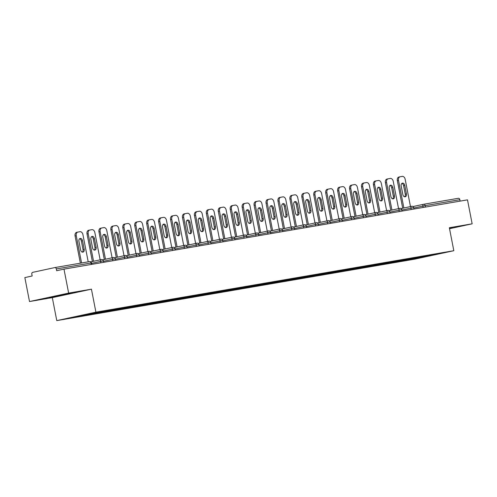 <?xml version="1.0" encoding="UTF-8"?>
<svg xmlns="http://www.w3.org/2000/svg" width="497" height="497" viewBox="0 0 497 497"><rect width="100%" height="100%" fill="white"/><g stroke="black" fill="none" stroke-linecap="round" stroke-linejoin="round"><path stroke-width="0.75" d="M56.776 320.608L414.684 259.161L453.817 250.712L95.909 312.159L56.776 320.608L52.309 297.628L91.442 289.179L68.642 293.093L29.509 301.542L52.309 297.628M29.509 301.542L24.85 277.581L32.168 275.997L31.827 274.245A1.671 1.199 -99.7 0 1 32.684 272.35L54.832 267.572A1.671 1.199 -99.7 0 1 54.869 267.566L89.528 261.615A1.671 1.199 -99.7 0 0 89.491 261.621L54.906 267.56M425.581 256.117L425.68 256.713L439.298 253.768L402.986 259.993M425.68 256.713L413.013 258.894L412.895 258.291M406.273 259.44L405.745 260.142L413.013 258.894M405.981 260.093L401.079 260.944L400.961 260.341M394.338 261.49L393.81 262.192L401.079 260.944M394.046 262.143L389.145 262.994L389.027 262.391M382.404 263.54L381.876 264.242L389.145 262.994M382.112 264.193L377.211 265.044L377.093 264.441M370.47 265.584L369.942 266.293L377.211 265.044M370.172 266.243L365.27 267.094L365.158 266.491M358.536 267.635L358.002 268.343L365.27 267.094M358.238 268.287L353.336 269.138L353.218 268.535M346.595 269.685L346.067 270.387L353.336 269.138M346.303 270.337L341.402 271.188L341.284 270.585M334.661 271.735L334.133 272.437L341.402 271.188M334.369 272.387L329.468 273.238L329.349 272.636M322.727 273.785L322.199 274.487L329.468 273.238M322.435 274.437L317.533 275.288L317.415 274.686M310.793 275.835L310.265 276.537L317.533 275.288M310.495 276.487L305.593 277.338L305.481 276.736M298.859 277.879L298.324 278.587L305.593 277.338M298.56 278.531L293.659 279.389L293.541 278.786M286.918 279.929L286.39 280.631L293.659 279.389M286.626 280.581L281.724 281.432L281.606 280.83M274.984 281.979L274.456 282.681L281.724 281.432M274.692 282.631L269.79 283.483L269.672 282.88M263.05 284.029L262.522 284.731L269.79 283.483M262.758 284.682L257.856 285.533L257.738 284.93M251.115 286.079L250.587 286.781L257.856 285.533M250.817 286.732L245.916 287.583L245.804 286.98M239.181 288.123L238.647 288.832L245.916 287.583M238.883 288.782L233.981 289.633L233.863 289.03M227.241 290.173L226.713 290.882L233.981 289.633M226.949 290.826L222.047 291.677L221.929 291.074M215.307 292.224L214.779 292.926L222.047 291.677M215.015 292.876L210.113 293.727L209.995 293.124M203.372 294.274L202.844 294.976L210.113 293.727M203.08 294.926L198.179 295.777L198.061 295.175M191.438 296.324L190.91 297.026L198.179 295.777M191.14 296.976L186.238 297.827L186.126 297.225M179.504 298.374L178.97 299.076L186.238 297.827M179.206 299.026L174.304 299.877L174.186 299.275M167.57 300.418L167.035 301.126L174.304 299.877M167.272 301.07L162.37 301.928L162.252 301.319M155.629 302.468L155.101 303.17L162.37 301.928M155.337 303.12L150.436 303.971L150.318 303.369M143.695 304.518L143.167 305.22L150.436 303.971M143.403 305.17L138.501 306.022L138.383 305.419M131.761 306.568L131.233 307.27L138.501 306.022M131.469 307.221L126.561 308.072L126.449 307.469M119.827 308.618L119.299 309.32L126.561 308.072M119.528 309.271L114.627 310.122L114.509 309.519M107.892 310.662L107.358 311.37L114.627 310.122M107.594 311.321L102.693 312.172L102.575 311.569M95.952 312.712L95.424 313.414L102.693 312.172M95.66 313.365L90.758 314.216L90.64 313.626M83.999 314.806L83.49 315.465L90.758 314.216M83.726 315.415L71.288 317.552L84.912 314.607L402.999 260.006M401.613 260.229L401.315 260.894M389.679 262.279L389.381 262.944M377.745 264.329L377.44 264.994M365.804 266.38L365.506 267.044M353.87 268.423L353.572 269.088M341.936 270.474L341.638 271.138M330.002 272.524L329.704 273.188M318.068 274.574L317.763 275.239M306.127 276.624L305.829 277.289M294.193 278.674L293.895 279.333M282.259 280.718L281.961 281.383M270.325 282.768L270.026 283.433M258.39 284.818L258.086 285.483M246.45 286.868L246.152 287.533M234.516 288.919L234.217 289.577M222.581 290.962L222.283 291.627M210.647 293.013L210.349 293.677M198.713 295.063L198.409 295.727M186.773 297.113L186.474 297.778M174.838 299.163L174.54 299.828M162.904 301.207L162.606 301.872M150.97 303.257L150.672 303.922M139.036 305.307L138.731 305.972M127.102 307.357L126.797 308.022M115.161 309.407L114.863 310.072M103.227 311.457L102.929 312.116M91.286 313.514L90.994 314.166M91.262 264.447L90.982 263.006L56.323 268.958L56.664 270.71L63.983 269.132L68.642 293.093M56.323 268.958A1.671 1.199 -99.7 0 0 54.869 267.566M449.536 228.701L472.15 223.824L467.491 199.856L63.983 269.132M423.755 204.236L458.34 198.297A1.671 1.199 80.3 0 1 458.377 198.291A1.671 1.199 80.3 0 1 459.837 199.688L460.11 201.123M472.15 223.824L449.35 227.738L453.817 250.712M91.442 289.179L95.909 312.159M413.547 258.179L413.249 258.844M69.655 293.398L49.191 297.492L63.958 294.957L72.68 293.075L69.655 293.398M449.443 228.198L452.469 227.874L449.499 228.514M77.849 232.087A3.342 2.33 77.8 0 0 76.258 235.746L75.084 236A3.342 2.33 -102.2 0 1 76.675 232.335L77.849 232.087A3.342 2.33 77.8 0 1 77.917 232.068L79.986 231.714A3.342 2.33 77.8 0 1 82.918 234.603L88.211 261.838M76.258 235.746L81.558 262.981M80.589 249.873A2.622 1.826 77.8 0 0 82.937 252.128A2.622 1.826 77.8 0 0 84.186 249.258L82.527 240.722A2.622 1.826 77.8 0 0 80.172 238.467A2.622 1.826 77.8 0 0 78.93 241.337L80.589 249.873M75.084 236L80.371 263.186M76.675 232.335A3.342 2.33 -102.2 0 1 76.743 232.323L77.781 232.099M82.322 252.109A2.622 1.826 77.8 0 0 83.011 249.513L81.353 240.977A2.622 1.826 77.8 0 0 79.619 238.74M89.783 230.036A3.342 2.33 77.8 0 0 88.199 233.696L87.025 233.95A3.342 2.33 -102.2 0 1 88.609 230.291L89.783 230.036A3.342 2.33 77.8 0 1 89.851 230.024L91.92 229.67A3.342 2.33 77.8 0 1 94.852 232.559L100.158 259.844M88.199 233.696L93.554 261.273M92.523 247.823A2.622 1.826 77.8 0 0 94.877 250.078A2.622 1.826 77.8 0 0 96.12 247.208L94.461 238.672A2.622 1.826 77.8 0 0 92.107 236.423A2.622 1.826 77.8 0 0 90.864 239.287L92.523 247.823M87.025 233.95L92.38 261.521M88.609 230.291A3.342 2.33 -102.2 0 1 88.677 230.273L89.721 230.049M94.256 250.059A2.622 1.826 77.8 0 0 94.946 247.463L93.287 238.927A2.622 1.826 77.8 0 0 91.554 236.69M101.723 227.986A3.342 2.33 77.8 0 0 100.133 231.652L98.959 231.9A3.342 2.33 -102.2 0 1 100.549 228.241L101.723 227.986A3.342 2.33 77.8 0 1 101.792 227.974L103.854 227.62A3.342 2.33 77.8 0 1 106.787 230.509L112.092 257.794M100.133 231.652L105.488 259.223M104.457 245.779A2.622 1.826 77.8 0 0 106.812 248.028A2.622 1.826 77.8 0 0 108.054 245.158L106.395 236.622A2.622 1.826 77.8 0 0 104.047 234.373A2.622 1.826 77.8 0 0 102.798 237.243L104.457 245.779M98.959 231.9L104.314 259.471M100.549 228.241A3.342 2.33 -102.2 0 1 100.618 228.229L101.655 228.005M106.19 248.015A2.622 1.826 77.8 0 0 106.88 245.412L105.221 236.876A2.622 1.826 77.8 0 0 103.488 234.64M113.658 225.936A3.342 2.33 77.8 0 0 112.067 229.602L110.893 229.856A3.342 2.33 -102.2 0 1 112.484 226.191L113.658 225.936A3.342 2.33 77.8 0 1 113.726 225.924L115.789 225.57A3.342 2.33 77.8 0 1 118.721 228.458L124.026 255.744M112.067 229.602L117.429 257.173M116.397 243.729A2.622 1.826 77.8 0 0 118.746 245.978A2.622 1.826 77.8 0 0 119.988 243.108L118.329 234.572A2.622 1.826 77.8 0 0 115.981 232.323A2.622 1.826 77.8 0 0 114.732 235.193L116.397 243.729M110.893 229.856L116.255 257.427M112.484 226.191A3.342 2.33 -102.2 0 1 112.552 226.178L113.589 225.955M118.124 245.965A2.622 1.826 77.8 0 0 118.814 243.362L117.155 234.826A2.622 1.826 77.8 0 0 115.422 232.59M125.592 223.886A3.342 2.33 77.8 0 0 124.001 227.551L122.827 227.806A3.342 2.33 -102.2 0 1 124.418 224.141L125.592 223.886A3.342 2.33 77.8 0 1 125.66 223.874L127.723 223.52A3.342 2.33 77.8 0 1 130.661 226.408L135.961 253.7M124.001 227.551L129.363 255.123M128.332 241.679A2.622 1.826 77.8 0 0 130.68 243.928A2.622 1.826 77.8 0 0 131.929 241.064L130.264 232.528A2.622 1.826 77.8 0 0 127.915 230.273A2.622 1.826 77.8 0 0 126.673 233.143L128.332 241.679M122.827 227.806L128.189 255.377M124.418 224.141A3.342 2.33 -102.2 0 1 124.486 224.128L125.524 223.905M130.065 243.915A2.622 1.826 77.8 0 0 130.754 241.312L129.096 232.776A2.622 1.826 77.8 0 0 127.362 230.546M137.526 221.836A3.342 2.33 77.8 0 0 135.936 225.501L134.762 225.756A3.342 2.33 -102.2 0 1 136.352 222.091L137.526 221.836A3.342 2.33 77.8 0 1 137.594 221.824L139.663 221.469A3.342 2.33 77.8 0 1 142.596 224.358L147.901 251.65M135.936 225.501L141.297 253.072M140.266 239.629A2.622 1.826 77.8 0 0 142.614 241.884A2.622 1.826 77.8 0 0 143.863 239.014L142.204 230.478A2.622 1.826 77.8 0 0 139.85 228.222A2.622 1.826 77.8 0 0 138.607 231.093L140.266 239.629M134.762 225.756L140.123 253.327M136.352 222.091A3.342 2.33 -102.2 0 1 136.42 222.078L137.458 221.855M141.999 241.865A2.622 1.826 77.8 0 0 142.689 239.268L141.03 230.732A2.622 1.826 77.8 0 0 139.297 228.496M54.117 296.429L67.896 293.727M70.475 293.311L51.526 296.982M450.263 228.111L449.456 228.285M149.46 219.792A3.342 2.33 77.8 0 0 147.876 223.451L146.702 223.706A3.342 2.33 -102.2 0 1 148.286 220.041L149.46 219.792A3.342 2.33 77.8 0 1 149.529 219.78L151.597 219.419A3.342 2.33 77.8 0 1 154.53 222.308L159.835 249.6M147.876 223.451L153.231 251.022M152.2 237.578A2.622 1.826 77.8 0 0 154.555 239.834A2.622 1.826 77.8 0 0 155.797 236.963L154.138 228.427A2.622 1.826 77.8 0 0 151.784 226.172A2.622 1.826 77.8 0 0 150.541 229.042L152.2 237.578M146.702 223.706L152.057 251.277M148.286 220.041A3.342 2.33 -102.2 0 1 148.355 220.028L149.398 219.804M153.933 239.815A2.622 1.826 77.8 0 0 154.623 237.218L152.964 228.682A2.622 1.826 77.8 0 0 151.231 226.446M161.401 217.742A3.342 2.33 77.8 0 0 159.81 221.407L158.636 221.656A3.342 2.33 -102.2 0 1 160.227 217.997L161.401 217.742A3.342 2.33 77.8 0 1 161.469 217.729L163.532 217.375A3.342 2.33 77.8 0 1 166.464 220.264L171.769 247.549M159.81 221.407L165.166 248.978M164.134 235.528A2.622 1.826 77.8 0 0 166.489 237.783A2.622 1.826 77.8 0 0 167.731 234.913L166.073 226.377A2.622 1.826 77.8 0 0 163.724 224.128A2.622 1.826 77.8 0 0 162.476 226.999L164.134 235.528M158.636 221.656L163.991 249.227M160.227 217.997A3.342 2.33 -102.2 0 1 160.295 217.984L161.332 217.754M165.868 237.765A2.622 1.826 77.8 0 0 166.557 235.168L164.898 226.632A2.622 1.826 77.8 0 0 163.165 224.395M173.335 215.692A3.342 2.33 77.8 0 0 171.745 219.357L170.57 219.612A3.342 2.33 -102.2 0 1 172.161 215.947L173.335 215.692A3.342 2.33 77.8 0 1 173.403 215.679L175.466 215.325A3.342 2.33 77.8 0 1 178.398 218.214L183.704 245.499M171.745 219.357L177.106 246.928M176.068 233.484A2.622 1.826 77.8 0 0 178.423 235.733A2.622 1.826 77.8 0 0 179.665 232.863L178.007 224.327A2.622 1.826 77.8 0 0 175.658 222.078A2.622 1.826 77.8 0 0 174.41 224.948L176.068 233.484M170.57 219.612L175.932 247.183M172.161 215.947A3.342 2.33 -102.2 0 1 172.229 215.934L173.267 215.71M177.802 235.721A2.622 1.826 77.8 0 0 178.491 233.118L176.833 224.582A2.622 1.826 77.8 0 0 175.099 222.345M185.269 213.642A3.342 2.33 77.8 0 0 183.679 217.307L182.505 217.562A3.342 2.33 -102.2 0 1 184.095 213.896L185.269 213.642A3.342 2.33 77.8 0 1 185.338 213.629L187.4 213.275A3.342 2.33 77.8 0 1 190.339 216.164L195.638 243.455M183.679 217.307L189.04 244.878M188.009 231.434A2.622 1.826 77.8 0 0 190.357 233.683A2.622 1.826 77.8 0 0 191.606 230.813L189.941 222.283A2.622 1.826 77.8 0 0 187.593 220.028A2.622 1.826 77.8 0 0 186.35 222.898L188.009 231.434M182.505 217.562L187.866 245.133M184.095 213.896A3.342 2.33 -102.2 0 1 184.163 213.884L185.201 213.66M189.742 233.671A2.622 1.826 77.8 0 0 190.432 231.068L188.767 222.532A2.622 1.826 77.8 0 0 187.04 220.295M197.203 211.592A3.342 2.33 77.8 0 0 195.613 215.257L194.439 215.512A3.342 2.33 -102.2 0 1 196.029 211.846L197.203 211.592A3.342 2.33 77.8 0 1 197.272 211.579L199.34 211.225A3.342 2.33 77.8 0 1 202.273 214.114L207.578 241.405M195.613 215.257L200.974 242.828M199.943 229.384A2.622 1.826 77.8 0 0 202.291 231.639A2.622 1.826 77.8 0 0 203.54 228.769L201.881 220.233A2.622 1.826 77.8 0 0 199.527 217.978A2.622 1.826 77.8 0 0 198.284 220.848L199.943 229.384M194.439 215.512L199.8 243.083M196.029 211.846A3.342 2.33 -102.2 0 1 196.098 211.834L197.135 211.61M201.676 231.621A2.622 1.826 77.8 0 0 202.366 229.018L200.707 220.488A2.622 1.826 77.8 0 0 198.974 218.251M209.138 209.548A3.342 2.33 77.8 0 0 207.553 213.207L206.379 213.462A3.342 2.33 -102.2 0 1 207.963 209.796L209.138 209.548A3.342 2.33 77.8 0 1 209.206 209.529L211.275 209.175A3.342 2.33 77.8 0 1 214.207 212.064L219.512 239.355M207.553 213.207L212.909 240.778M211.877 227.334A2.622 1.826 77.8 0 0 214.226 229.589A2.622 1.826 77.8 0 0 215.474 226.719L213.816 218.183A2.622 1.826 77.8 0 0 211.461 215.928A2.622 1.826 77.8 0 0 210.219 218.798L211.877 227.334M206.379 213.462L211.734 241.033M207.963 209.796A3.342 2.33 -102.2 0 1 208.032 209.784L209.075 209.56M213.611 229.571A2.622 1.826 77.8 0 0 214.3 226.974L212.641 218.438A2.622 1.826 77.8 0 0 210.908 216.201M221.078 207.498A3.342 2.33 77.8 0 0 219.488 211.157L218.313 211.411A3.342 2.33 -102.2 0 1 219.904 207.752L221.078 207.498A3.342 2.33 77.8 0 1 221.14 207.485L223.209 207.131A3.342 2.33 77.8 0 1 226.141 210.02L231.447 237.305M219.488 211.157L224.843 238.734M223.812 225.284A2.622 1.826 77.8 0 0 226.166 227.539A2.622 1.826 77.8 0 0 227.409 224.669L225.75 216.133A2.622 1.826 77.8 0 0 223.401 213.884A2.622 1.826 77.8 0 0 222.153 216.754L223.812 225.284M218.313 211.411L223.669 238.982M219.904 207.752A3.342 2.33 -102.2 0 1 219.972 207.734L221.01 207.51M225.545 227.52A2.622 1.826 77.8 0 0 226.234 224.924L224.576 216.388A2.622 1.826 77.8 0 0 222.842 214.151M233.012 205.447A3.342 2.33 77.8 0 0 231.422 209.113L230.248 209.361A3.342 2.33 -102.2 0 1 231.838 205.702L233.012 205.447A3.342 2.33 77.8 0 1 233.081 205.435L235.143 205.081A3.342 2.33 77.8 0 1 238.075 207.97L243.381 235.255M231.422 209.113L236.783 236.684M235.746 223.24A2.622 1.826 77.8 0 0 238.1 225.489A2.622 1.826 77.8 0 0 239.343 222.619L237.684 214.083A2.622 1.826 77.8 0 0 235.336 211.834A2.622 1.826 77.8 0 0 234.087 214.704L235.746 223.24M230.248 209.361L235.609 236.939M231.838 205.702A3.342 2.33 -102.2 0 1 231.906 205.69L232.944 205.466M237.479 225.476A2.622 1.826 77.8 0 0 238.169 222.873L236.51 214.337A2.622 1.826 77.8 0 0 234.777 212.101M244.946 203.397A3.342 2.33 77.8 0 0 243.356 207.063L242.182 207.317A3.342 2.33 -102.2 0 1 243.772 203.652L244.946 203.397A3.342 2.33 77.8 0 1 245.015 203.385L247.077 203.031A3.342 2.33 77.8 0 1 250.016 205.92L255.315 233.205M243.356 207.063L248.717 234.634M247.686 221.19A2.622 1.826 77.8 0 0 250.034 223.439A2.622 1.826 77.8 0 0 251.277 220.569L249.618 212.039A2.622 1.826 77.8 0 0 247.27 209.784A2.622 1.826 77.8 0 0 246.027 212.654L247.686 221.19M242.182 207.317L247.543 234.888M243.772 203.652A3.342 2.33 -102.2 0 1 243.841 203.64L244.878 203.416M249.419 223.426A2.622 1.826 77.8 0 0 250.109 220.823L248.444 212.287A2.622 1.826 77.8 0 0 246.711 210.051M256.881 201.347A3.342 2.33 77.8 0 0 255.29 205.012L254.116 205.267A3.342 2.33 -102.2 0 1 255.707 201.602L256.881 201.347A3.342 2.33 77.8 0 1 256.949 201.335L259.018 200.981A3.342 2.33 77.8 0 1 261.95 203.869L267.256 231.161M255.29 205.012L260.652 232.584M259.62 219.14A2.622 1.826 77.8 0 0 261.969 221.389A2.622 1.826 77.8 0 0 263.217 218.525L261.559 209.989A2.622 1.826 77.8 0 0 259.204 207.734A2.622 1.826 77.8 0 0 257.962 210.604L259.62 219.14M254.116 205.267L259.477 232.838M255.707 201.602A3.342 2.33 -102.2 0 1 255.775 201.589L256.812 201.366M261.354 221.376A2.622 1.826 77.8 0 0 262.043 218.773L260.385 210.237A2.622 1.826 77.8 0 0 258.651 208.007M268.815 199.303A3.342 2.33 77.8 0 0 267.231 202.962L266.057 203.217A3.342 2.33 -102.2 0 1 267.641 199.552L268.815 199.303A3.342 2.33 77.8 0 1 268.883 199.285L270.952 198.93A3.342 2.33 77.8 0 1 273.884 201.819L279.19 229.111M267.231 202.962L272.586 230.533M271.555 217.09A2.622 1.826 77.8 0 0 273.903 219.345A2.622 1.826 77.8 0 0 275.152 216.475L273.493 207.939A2.622 1.826 77.8 0 0 271.138 205.683A2.622 1.826 77.8 0 0 269.896 208.554L271.555 217.09M266.057 203.217L271.412 230.788M267.641 199.552A3.342 2.33 -102.2 0 1 267.709 199.539L268.753 199.316M273.288 219.326A2.622 1.826 77.8 0 0 273.977 216.729L272.319 208.193A2.622 1.826 77.8 0 0 270.585 205.957M280.755 197.253A3.342 2.33 77.8 0 0 279.165 200.912L277.991 201.167A3.342 2.33 -102.2 0 1 279.581 197.502L280.755 197.253A3.342 2.33 77.8 0 1 280.817 197.241L282.886 196.88A3.342 2.33 77.8 0 1 285.818 199.769L291.124 227.061M279.165 200.912L284.52 228.483M283.489 215.039A2.622 1.826 77.8 0 0 285.843 217.295A2.622 1.826 77.8 0 0 287.086 214.424L285.427 205.888A2.622 1.826 77.8 0 0 283.079 203.633A2.622 1.826 77.8 0 0 281.83 206.503L283.489 215.039M277.991 201.167L283.346 228.738M279.581 197.502A3.342 2.33 -102.2 0 1 279.649 197.489L280.687 197.266M285.222 217.276A2.622 1.826 77.8 0 0 285.912 214.679L284.253 206.143A2.622 1.826 77.8 0 0 282.52 203.907M292.69 195.203A3.342 2.33 77.8 0 0 291.099 198.868L289.925 199.117A3.342 2.33 -102.2 0 1 291.515 195.458L292.69 195.203A3.342 2.33 77.8 0 1 292.758 195.191L294.82 194.836A3.342 2.33 77.8 0 1 297.753 197.725L303.058 225.011M291.099 198.868L296.46 226.439M295.423 212.989A2.622 1.826 77.8 0 0 297.778 215.244A2.622 1.826 77.8 0 0 299.02 212.374L297.361 203.838A2.622 1.826 77.8 0 0 295.013 201.589A2.622 1.826 77.8 0 0 293.764 204.46L295.423 212.989M289.925 199.117L295.286 226.688M291.515 195.458A3.342 2.33 -102.2 0 1 291.584 195.445L292.621 195.215M297.156 215.226A2.622 1.826 77.8 0 0 297.846 212.629L296.187 204.093A2.622 1.826 77.8 0 0 294.454 201.857M304.624 193.153A3.342 2.33 77.8 0 0 303.033 196.818L301.859 197.073A3.342 2.33 -102.2 0 1 303.45 193.408L304.624 193.153A3.342 2.33 77.8 0 1 304.692 193.14L306.755 192.786A3.342 2.33 77.8 0 1 309.693 195.675L314.992 222.96M303.033 196.818L308.395 224.389M307.363 210.945A2.622 1.826 77.8 0 0 309.712 213.194A2.622 1.826 77.8 0 0 310.954 210.324L309.296 201.788A2.622 1.826 77.8 0 0 306.947 199.539A2.622 1.826 77.8 0 0 305.705 202.409L307.363 210.945M301.859 197.073L307.221 224.644M303.45 193.408A3.342 2.33 -102.2 0 1 303.518 193.395L304.555 193.171M309.097 213.182A2.622 1.826 77.8 0 0 309.78 210.579L308.121 202.043A2.622 1.826 77.8 0 0 306.388 199.806M316.558 191.103A3.342 2.33 77.8 0 0 314.968 194.768L313.793 195.023A3.342 2.33 -102.2 0 1 315.384 191.357L316.558 191.103A3.342 2.33 77.8 0 1 316.626 191.09L318.695 190.736A3.342 2.33 77.8 0 1 321.627 193.625L326.933 220.917M314.968 194.768L320.329 222.339M319.298 208.895A2.622 1.826 77.8 0 0 321.646 211.144A2.622 1.826 77.8 0 0 322.895 208.274L321.236 199.744A2.622 1.826 77.8 0 0 318.881 197.489A2.622 1.826 77.8 0 0 317.639 200.359L319.298 208.895M313.793 195.023L319.155 222.594M315.384 191.357A3.342 2.33 -102.2 0 1 315.452 191.345L316.49 191.121M321.031 211.132A2.622 1.826 77.8 0 0 321.721 208.529L320.062 199.993A2.622 1.826 77.8 0 0 318.328 197.756M328.492 189.053A3.342 2.33 77.8 0 0 326.908 192.718L325.734 192.973A3.342 2.33 -102.2 0 1 327.318 189.307L328.492 189.053A3.342 2.33 77.8 0 1 328.56 189.04L330.629 188.686A3.342 2.33 77.8 0 1 333.562 191.575L338.867 218.866M326.908 192.718L332.263 220.289M331.232 206.845A2.622 1.826 77.8 0 0 333.58 209.1A2.622 1.826 77.8 0 0 334.829 206.23L333.17 197.694A2.622 1.826 77.8 0 0 330.816 195.439A2.622 1.826 77.8 0 0 329.573 198.309L331.232 206.845M325.734 192.973L331.089 220.544M327.318 189.307A3.342 2.33 -102.2 0 1 327.386 189.295L328.43 189.071M332.965 209.082A2.622 1.826 77.8 0 0 333.655 206.479L331.996 197.949A2.622 1.826 77.8 0 0 330.263 195.712M340.433 187.009A3.342 2.33 77.8 0 0 338.842 190.668L337.668 190.923A3.342 2.33 -102.2 0 1 339.258 187.257L340.433 187.009A3.342 2.33 77.8 0 1 340.495 186.99L342.563 186.636A3.342 2.33 77.8 0 1 345.496 189.525L350.801 216.816M338.842 190.668L344.197 218.239M343.166 204.795A2.622 1.826 77.8 0 0 345.521 207.05A2.622 1.826 77.8 0 0 346.763 204.18L345.104 195.644A2.622 1.826 77.8 0 0 342.756 193.389A2.622 1.826 77.8 0 0 341.507 196.259L343.166 204.795M337.668 190.923L343.023 218.494M339.258 187.257A3.342 2.33 -102.2 0 1 339.321 187.245L340.364 187.021M344.899 207.032A2.622 1.826 77.8 0 0 345.589 204.435L343.93 195.899A2.622 1.826 77.8 0 0 342.197 193.662M352.367 184.959A3.342 2.33 77.8 0 0 350.776 188.618L349.602 188.872A3.342 2.33 -102.2 0 1 351.193 185.213L352.367 184.959A3.342 2.33 77.8 0 1 352.435 184.946L354.498 184.592A3.342 2.33 77.8 0 1 357.43 187.481L362.735 214.766M350.776 188.618L356.138 216.195M355.1 202.745A2.622 1.826 77.8 0 0 357.455 205A2.622 1.826 77.8 0 0 358.697 202.13L357.039 193.594A2.622 1.826 77.8 0 0 354.69 191.345A2.622 1.826 77.8 0 0 353.442 194.215L355.1 202.745M349.602 188.872L354.964 216.443M351.193 185.213A3.342 2.33 -102.2 0 1 351.261 185.195L352.298 184.971M356.834 204.981A2.622 1.826 77.8 0 0 357.523 202.385L355.864 193.849A2.622 1.826 77.8 0 0 354.131 191.612M364.301 182.908A3.342 2.33 77.8 0 0 362.711 186.574L361.536 186.822A3.342 2.33 -102.2 0 1 363.127 183.163L364.301 182.908A3.342 2.33 77.8 0 1 364.369 182.896L366.432 182.542A3.342 2.33 77.8 0 1 369.37 185.431L374.67 212.716M362.711 186.574L368.072 214.145M367.041 200.701A2.622 1.826 77.8 0 0 369.389 202.95A2.622 1.826 77.8 0 0 370.632 200.08L368.973 191.544A2.622 1.826 77.8 0 0 366.624 189.295A2.622 1.826 77.8 0 0 365.382 192.165L367.041 200.701M361.536 186.822L366.898 214.4M363.127 183.163A3.342 2.33 -102.2 0 1 363.195 183.151L364.233 182.927M368.774 202.938A2.622 1.826 77.8 0 0 369.457 200.334L367.799 191.799A2.622 1.826 77.8 0 0 366.065 189.562M376.235 180.858A3.342 2.33 77.8 0 0 374.645 184.524L373.471 184.778A3.342 2.33 -102.2 0 1 375.061 181.113L376.235 180.858A3.342 2.33 77.8 0 1 376.304 180.846L378.372 180.492A3.342 2.33 77.8 0 1 381.305 183.381L386.61 210.666M374.645 184.524L380.006 212.095M378.975 198.651A2.622 1.826 77.8 0 0 381.323 200.9A2.622 1.826 77.8 0 0 382.572 198.03L380.913 189.5A2.622 1.826 77.8 0 0 378.559 187.245A2.622 1.826 77.8 0 0 377.316 190.115L378.975 198.651M373.471 184.778L378.832 212.349M375.061 181.113A3.342 2.33 -102.2 0 1 375.129 181.101L376.167 180.877M380.708 200.887A2.622 1.826 77.8 0 0 381.398 198.284L379.739 189.748A2.622 1.826 77.8 0 0 378.006 187.512M388.169 178.808A3.342 2.33 77.8 0 0 386.579 182.474L385.411 182.728A3.342 2.33 -102.2 0 1 386.995 179.063L388.169 178.808A3.342 2.33 77.8 0 1 388.238 178.796L390.307 178.442A3.342 2.33 77.8 0 1 393.239 181.33L398.544 208.622M386.579 182.474L391.94 210.045M390.909 196.601A2.622 1.826 77.8 0 0 393.257 198.856A2.622 1.826 77.8 0 0 394.506 195.986L392.847 187.45A2.622 1.826 77.8 0 0 390.493 185.195A2.622 1.826 77.8 0 0 389.25 188.065L390.909 196.601M385.411 182.728L390.766 210.299M386.995 179.063A3.342 2.33 -102.2 0 1 387.064 179.05L388.107 178.827M392.642 198.837A2.622 1.826 77.8 0 0 393.332 196.234L391.673 187.704A2.622 1.826 77.8 0 0 389.94 185.468M400.11 176.764A3.342 2.33 77.8 0 0 398.519 180.423L397.345 180.678A3.342 2.33 -102.2 0 1 398.936 177.013L400.11 176.764A3.342 2.33 77.8 0 1 400.172 176.746L402.241 176.392A3.342 2.33 77.8 0 1 405.173 179.28L410.479 206.572M398.519 180.423L403.875 207.994M402.843 194.551A2.622 1.826 77.8 0 0 405.198 196.806A2.622 1.826 77.8 0 0 406.44 193.936L404.782 185.4A2.622 1.826 77.8 0 0 402.433 183.144A2.622 1.826 77.8 0 0 401.185 186.015L402.843 194.551M397.345 180.678L402.7 208.249M398.936 177.013A3.342 2.33 -102.2 0 1 398.998 177L400.042 176.777M404.577 196.787A2.622 1.826 77.8 0 0 405.266 194.19L403.607 185.654A2.622 1.826 77.8 0 0 401.874 183.418M90.982 263.006A1.671 1.199 -99.7 0 0 89.528 261.615A1.671 1.671 0 0 1 91.448 262.944L90.982 263.006M459.837 199.688L425.177 205.634A1.671 1.199 80.3 0 0 423.717 204.242A1.671 1.199 80.3 0 0 423.68 204.248A1.671 1.162 77.8 0 0 423.649 204.255L413.001 206.553L423.612 204.261M423.121 207.473L422.854 206.087L425.177 205.634L425.457 207.075M100.866 262.795L100.599 261.41L91.535 263.367M101.425 259.571A1.671 1.162 77.8 0 0 101.394 259.577A1.671 1.162 77.8 0 0 100.599 261.41L103.388 260.894A1.671 1.671 0 0 0 101.394 259.577L90.746 261.876M112.8 260.751L112.533 259.359L103.469 261.316M124.735 258.701L124.467 257.309L115.403 259.266M136.675 256.651L136.402 255.265L127.338 257.222M148.609 254.601L148.336 253.215L139.278 255.172M160.543 252.551L160.276 251.165L151.212 253.122M172.478 250.5L172.21 249.115L163.146 251.072M184.412 248.457L184.145 247.065L175.081 249.022M196.352 246.406L196.079 245.021L187.015 246.972M208.286 244.356L208.013 242.971L198.955 244.928M220.221 242.306L219.954 240.921L210.89 242.878M232.155 240.256L231.888 238.871L222.824 240.828M244.089 238.212L243.822 236.82L234.758 238.777M256.03 236.162L255.756 234.77L246.692 236.727M267.964 234.112L267.69 232.726L258.626 234.683M279.898 232.062L279.631 230.676L270.567 232.633M291.832 230.012L291.565 228.626L282.501 230.583M303.766 227.961L303.499 226.576L294.435 228.533M315.707 225.918L315.433 224.526L306.369 226.483M327.641 223.867L327.368 222.482L318.304 224.439M339.575 221.817L339.308 220.432L330.244 222.389M351.509 219.767L351.242 218.382L342.178 220.339M363.444 217.717L363.177 216.332L354.112 218.289M375.384 215.673L375.111 214.282L366.047 216.238M387.318 213.623L387.045 212.231L377.981 214.188M399.253 211.573L398.985 210.188L389.921 212.144M411.187 209.523L410.92 208.137L401.856 210.094M458.377 198.291L423.717 204.242A1.671 1.671 0 0 0 423.649 204.255A1.671 1.162 77.8 0 0 422.854 206.087L413.79 208.044M113.359 257.521A1.671 1.162 77.8 0 0 113.328 257.527A1.671 1.162 77.8 0 0 112.533 259.359L115.323 258.844A1.671 1.671 0 0 0 113.328 257.527L102.68 259.825M125.294 255.47A1.671 1.162 77.8 0 0 125.263 255.483A1.671 1.162 77.8 0 0 124.467 257.309L127.257 256.794A1.671 1.671 0 0 0 125.263 255.483L114.614 257.781M137.234 253.427A1.671 1.162 77.8 0 0 137.197 253.433A1.671 1.162 77.8 0 0 136.402 255.265L139.191 254.75A1.671 1.671 0 0 0 137.197 253.433L126.555 255.731M149.168 251.376A1.671 1.162 77.8 0 0 149.131 251.383A1.671 1.162 77.8 0 0 148.336 253.215L151.125 252.7A1.671 1.671 0 0 0 149.131 251.383L138.489 253.681M161.103 249.326A1.671 1.162 77.8 0 0 161.071 249.332A1.671 1.162 77.8 0 0 160.276 251.165L163.066 250.65A1.671 1.671 0 0 0 161.071 249.332L150.423 251.631M173.037 247.276A1.671 1.162 77.8 0 0 173.006 247.282A1.671 1.162 77.8 0 0 172.21 249.115L175 248.599A1.671 1.671 0 0 0 173.006 247.282L162.357 249.581M184.971 245.226A1.671 1.162 77.8 0 0 184.94 245.232A1.671 1.162 77.8 0 0 184.145 247.065L186.934 246.549A1.671 1.671 0 0 0 184.94 245.232L174.292 247.531M196.911 243.182A1.671 1.162 77.8 0 0 196.874 243.188A1.671 1.162 77.8 0 0 196.079 245.021L198.868 244.499A1.671 1.671 0 0 0 196.874 243.188L186.232 245.487M208.846 241.132A1.671 1.162 77.8 0 0 208.808 241.138A1.671 1.162 77.8 0 0 208.013 242.971L210.803 242.455A1.671 1.671 0 0 0 208.808 241.138L198.166 243.437M220.78 239.082A1.671 1.162 77.8 0 0 220.749 239.088A1.671 1.162 77.8 0 0 219.954 240.921L222.743 240.405A1.671 1.671 0 0 0 220.749 239.088L210.101 241.387M232.714 237.032A1.671 1.162 77.8 0 0 232.683 237.038A1.671 1.162 77.8 0 0 231.888 238.871L234.677 238.355A1.671 1.671 0 0 0 232.683 237.038L222.035 239.337M244.648 234.982A1.671 1.162 77.8 0 0 244.617 234.988A1.671 1.162 77.8 0 0 243.822 236.82L246.611 236.305A1.671 1.671 0 0 0 244.617 234.988L233.969 237.286M256.589 232.938A1.671 1.162 77.8 0 0 256.551 232.944A1.671 1.162 77.8 0 0 255.756 234.77L258.546 234.255A1.671 1.671 0 0 0 256.551 232.944L245.909 235.243M268.523 230.888A1.671 1.162 77.8 0 0 268.486 230.894A1.671 1.162 77.8 0 0 267.69 232.726L270.48 232.211A1.671 1.671 0 0 0 268.486 230.894L257.844 233.192M280.457 228.837A1.671 1.162 77.8 0 0 280.426 228.844A1.671 1.162 77.8 0 0 279.631 230.676L282.42 230.161A1.671 1.671 0 0 0 280.426 228.844L269.778 231.142M292.391 226.787A1.671 1.162 77.8 0 0 292.36 226.794A1.671 1.162 77.8 0 0 291.565 228.626L294.354 228.111A1.671 1.671 0 0 0 292.36 226.794L281.712 229.092M304.326 224.737A1.671 1.162 77.8 0 0 304.294 224.743A1.671 1.162 77.8 0 0 303.499 226.576L306.289 226.06A1.671 1.671 0 0 0 304.294 224.743L293.646 227.042M316.266 222.687A1.671 1.162 77.8 0 0 316.229 222.693A1.671 1.162 77.8 0 0 315.433 224.526L318.223 224.01A1.671 1.671 0 0 0 316.229 222.693L305.587 224.992M328.2 220.643A1.671 1.162 77.8 0 0 328.163 220.649A1.671 1.162 77.8 0 0 327.368 222.482L330.157 221.96A1.671 1.671 0 0 0 328.163 220.649L317.521 222.948M340.134 218.593A1.671 1.162 77.8 0 0 340.103 218.599A1.671 1.162 77.8 0 0 339.308 220.432L342.098 219.916A1.671 1.671 0 0 0 340.103 218.599L329.455 220.898M352.069 216.543A1.671 1.162 77.8 0 0 352.038 216.549A1.671 1.162 77.8 0 0 351.242 218.382L354.032 217.866A1.671 1.671 0 0 0 352.038 216.549L341.389 218.848M364.003 214.493A1.671 1.162 77.8 0 0 363.972 214.499A1.671 1.162 77.8 0 0 363.177 216.332L365.966 215.816A1.671 1.671 0 0 0 363.972 214.499L353.324 216.798M375.943 212.443A1.671 1.162 77.8 0 0 375.906 212.449A1.671 1.162 77.8 0 0 375.111 214.282L377.9 213.766A1.671 1.671 0 0 0 375.906 212.449L365.264 214.747M387.877 210.399A1.671 1.162 77.8 0 0 387.84 210.405A1.671 1.162 77.8 0 0 387.045 212.231L389.834 211.716A1.671 1.671 0 0 0 387.84 210.405L377.198 212.704M399.812 208.349A1.671 1.162 77.8 0 0 399.774 208.355A1.671 1.162 77.8 0 0 398.985 210.188L401.775 209.672A1.671 1.671 0 0 0 399.774 208.355L389.132 210.653M411.746 206.298A1.671 1.162 77.8 0 0 411.715 206.305A1.671 1.162 77.8 0 0 410.92 208.137L413.709 207.622A1.671 1.671 0 0 0 411.715 206.305L401.067 208.603M84.186 249.258L83.011 249.513M82.527 240.722L81.353 240.977M96.12 247.208L94.946 247.463M94.461 238.672L93.287 238.927M108.054 245.158L106.88 245.412M106.395 236.622L105.221 236.876M119.988 243.108L118.814 243.362M118.329 234.572L117.155 234.826M131.929 241.064L130.754 241.312M130.264 232.528L129.096 232.776M143.863 239.014L142.689 239.268M142.204 230.478L141.03 230.732M155.797 236.963L154.623 237.218M154.138 228.427L152.964 228.682M167.731 234.913L166.557 235.168M166.073 226.377L164.898 226.632M179.665 232.863L178.491 233.118M178.007 224.327L176.833 224.582M191.606 230.813L190.432 231.068M189.941 222.283L188.767 222.532M203.54 228.769L202.366 229.018M201.881 220.233L200.707 220.488M215.474 226.719L214.3 226.974M213.816 218.183L212.641 218.438M227.409 224.669L226.234 224.924M225.75 216.133L224.576 216.388M239.343 222.619L238.169 222.873M237.684 214.083L236.51 214.337M251.277 220.569L250.109 220.823M249.618 212.039L248.444 212.287M263.217 218.525L262.043 218.773M261.559 209.989L260.385 210.237M275.152 216.475L273.977 216.729M273.493 207.939L272.319 208.193M287.086 214.424L285.912 214.679M285.427 205.888L284.253 206.143M299.02 212.374L297.846 212.629M297.361 203.838L296.187 204.093M310.954 210.324L309.78 210.579M309.296 201.788L308.121 202.043M322.895 208.274L321.721 208.529M321.236 199.744L320.062 199.993M334.829 206.23L333.655 206.479M333.17 197.694L331.996 197.949M346.763 204.18L345.589 204.435M345.104 195.644L343.93 195.899M358.697 202.13L357.523 202.385M357.039 193.594L355.864 193.849M370.632 200.08L369.457 200.334M368.973 191.544L367.799 191.799M382.572 198.03L381.398 198.284M380.913 189.5L379.739 189.748M394.506 195.986L393.332 196.234M392.847 187.45L391.673 187.704M406.44 193.936L405.266 194.19M404.782 185.4L403.607 185.654M91.728 264.367L91.448 262.944M103.662 262.317L103.388 260.894M115.596 260.266L115.323 258.844M127.536 258.216L127.257 256.794M139.471 256.172L139.191 254.75M151.405 254.122L151.125 252.7M163.339 252.072L163.066 250.65M175.273 250.022L175 248.599M187.214 247.972L186.934 246.549M199.148 245.928L198.868 244.499M211.082 243.878L210.803 242.455M223.016 241.828L222.743 240.405M234.951 239.778L234.677 238.355M246.891 237.728L246.611 236.305M258.825 235.677L258.546 234.255M270.759 233.633L270.48 232.211M282.694 231.583L282.42 230.161M294.628 229.533L294.354 228.111M306.568 227.483L306.289 226.06M318.502 225.433L318.223 224.01M330.437 223.389L330.157 221.96M342.371 221.339L342.098 219.916M354.305 219.289L354.032 217.866M366.246 217.239L365.966 215.816M378.18 215.189L377.9 213.766M390.114 213.138L389.834 211.716M402.048 211.095L401.775 209.672M413.982 209.044L413.709 207.622"/></g></svg>
